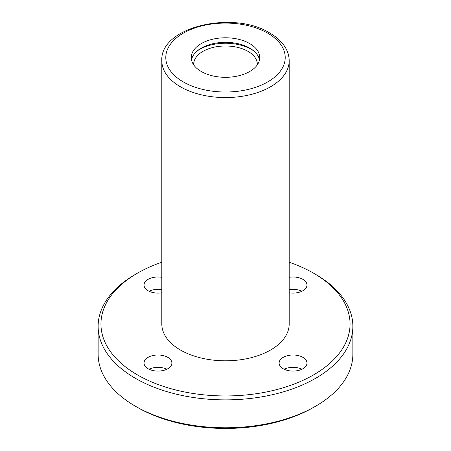 <?xml version="1.0" encoding="UTF-8"?>
<svg xmlns="http://www.w3.org/2000/svg" width="451" height="451" viewBox="0 0 451 451"><rect width="100%" height="100%" fill="white"/><g stroke="black" fill="none" stroke-linecap="round" stroke-linejoin="round"><path stroke-width="0.68" d="M249.702 43.572A34.231 19.765 180 0 1 259.731 57.548A34.231 19.765 180 0 1 225.5 77.313A34.231 19.765 180 0 1 191.269 57.548A34.231 19.765 180 0 1 212.398 39.288A34.231 19.765 180 0 1 249.702 43.572M289.187 262.24A124.555 71.912 180 0 1 313.575 273.193L315.565 274.343A127.368 73.536 180 0 1 352.868 326.338L352.868 354.244A127.368 73.536 180 0 1 315.565 406.238L313.575 407.388A124.555 71.912 180 0 1 137.425 407.388L135.435 406.238A127.368 73.536 180 0 1 98.132 354.244L98.132 326.338A127.368 73.536 180 0 1 135.435 274.343L137.425 273.193A124.555 71.912 180 0 1 161.813 262.24M315.565 406.238A127.368 73.536 180 0 1 135.435 406.238M352.868 326.338A127.368 73.536 180 0 1 225.5 399.874A127.368 73.536 180 0 1 98.132 326.338M315.565 274.343L313.575 273.193A124.555 71.912 180 0 1 313.575 374.888A124.555 71.912 180 0 1 137.425 374.888A124.555 71.912 180 0 1 137.425 273.193M289.187 324.038A63.687 36.768 180 0 1 225.5 360.806A63.687 36.768 180 0 1 161.813 324.038L161.813 60.8A63.687 36.768 180 0 0 225.5 97.568A63.687 36.768 180 0 0 289.187 60.8L289.187 324.038M283.194 368.726A13.93 8.045 0 0 0 298.376 370.468A13.93 8.045 0 0 0 306.979 363.038A13.93 8.045 0 0 0 302.897 357.35A13.93 8.045 0 0 0 287.715 355.608A13.93 8.045 0 0 0 279.118 363.038A13.93 8.045 0 0 0 283.194 368.726M289.187 277.314A13.93 8.045 180 0 1 302.897 279.355A13.93 8.045 180 0 1 306.979 285.043A13.93 8.045 180 0 1 289.187 292.772M161.813 292.772A13.93 8.045 180 0 1 144.021 285.043A13.93 8.045 180 0 1 161.813 277.314M167.806 357.35A13.93 8.045 180 0 1 171.882 363.038A13.93 8.045 180 0 1 157.951 371.083A13.93 8.045 180 0 1 144.021 363.038A13.93 8.045 180 0 1 152.624 355.608A13.93 8.045 180 0 1 167.806 357.35M284.119 369.211A13.93 8.045 180 0 1 301.973 369.211M149.027 369.211A13.93 8.045 180 0 1 166.881 369.211M149.027 291.216A13.93 8.045 180 0 1 161.813 289.666M289.187 289.666A13.93 8.045 180 0 1 301.973 291.216M193.665 64.814A31.841 18.384 180 0 1 193.659 64.375A31.841 18.384 180 0 1 213.312 47.389A31.841 18.384 180 0 1 248.016 51.375A31.841 18.384 180 0 1 257.341 64.375A31.841 18.384 180 0 1 257.335 64.814M191.495 59.825A34.231 19.765 180 0 1 214.248 43.437A34.231 19.765 180 0 1 249.702 48.122A34.231 19.765 180 0 1 259.505 59.825M197.369 50.839A36.621 21.141 180 0 1 251.393 49.424A36.621 21.141 180 0 1 253.631 50.839M267.719 33.177A59.707 34.468 180 0 1 240.952 90.843A59.707 34.468 180 0 1 167.828 48.629A59.707 34.468 180 0 1 267.719 33.177M289.187 60.8C289.164 56.285 287.947 51.95 285.522 47.8C282.095 42.028 276.824 37.083 269.709 32.979C233.24 9.984 159.733 26.829 161.813 60.8"/></g></svg>
